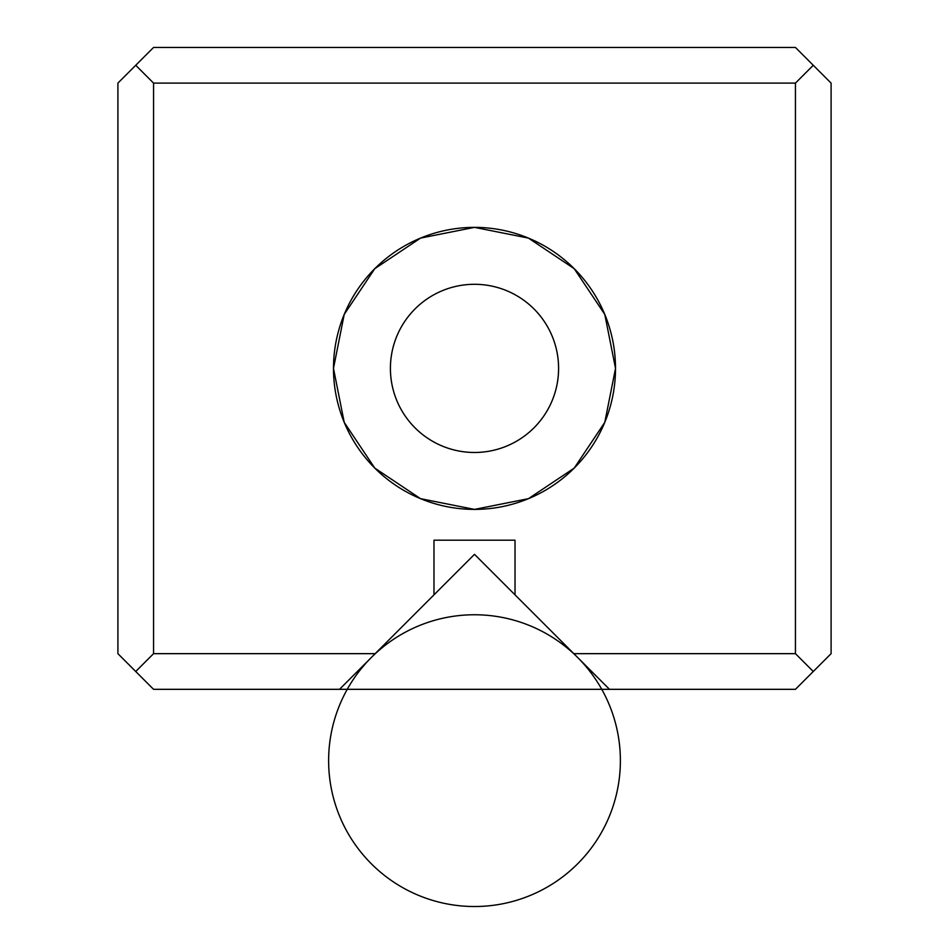 <?xml version="1.0" encoding="UTF-8"?>
<svg xmlns="http://www.w3.org/2000/svg" width="949" height="949" viewBox="0 0 949 949"><rect width="100%" height="100%" fill="white"/><g stroke="black" fill="none" stroke-linecap="round" stroke-linejoin="round"><path stroke-width="1.42" d="M795.44 47.45L153.56 47.45L117.901 83.109L153.56 47.45L795.44 47.45L813.269 65.279L795.44 47.45M117.901 653.659L117.901 83.109L117.901 653.659L153.56 689.318L339.517 689.318L433.978 594.857L433.978 540.195L515.022 540.195L515.022 594.857L573.825 653.659L795.44 653.659L795.44 83.109L153.56 83.109L153.56 653.659L375.175 653.659L474.5 554.335L609.483 689.318L795.44 689.318L831.099 653.659L795.44 689.318L609.483 689.318L573.825 653.659L795.44 653.659L813.269 671.489L795.44 653.659L795.44 83.109L153.56 83.109L135.731 65.279L153.56 83.109L153.56 653.659L375.175 653.659L339.517 689.318L153.56 689.318L135.731 671.489L153.56 653.659L135.731 671.489L117.901 653.659M474.5 509.399L420.537 498.664L374.784 468.094L344.214 422.352L333.479 368.39L344.214 314.416L374.784 268.674L420.537 238.104L474.5 227.369L528.463 238.104L574.216 268.674L604.786 314.416L615.521 368.39L604.786 422.352L574.216 468.094L528.463 498.664L474.5 509.399M831.099 83.109L831.099 653.659L831.099 83.109L813.269 65.279L795.44 83.109L813.269 65.279L831.099 83.109M474.5 227.369A141.021 141.021 0 0 1 596.624 438.889A141.021 141.021 0 0 1 352.376 438.889A141.021 141.021 0 0 1 474.5 227.369M474.5 284.297A84.093 84.093 0 0 1 547.324 410.431A84.093 84.093 0 0 1 401.676 410.431A84.093 84.093 0 0 1 474.5 284.297M474.5 452.483A84.093 84.093 0 0 0 547.324 326.337A84.093 84.093 0 0 0 401.676 326.337A84.093 84.093 0 0 0 474.5 452.483M515.022 594.857L515.022 540.195L433.978 540.195L433.978 594.857M609.483 689.318L339.517 689.318M620.385 760.635A145.885 145.885 0 0 1 418.675 895.417A145.885 145.885 0 0 1 371.344 657.491A145.885 145.885 0 0 1 620.385 760.635"/></g></svg>

